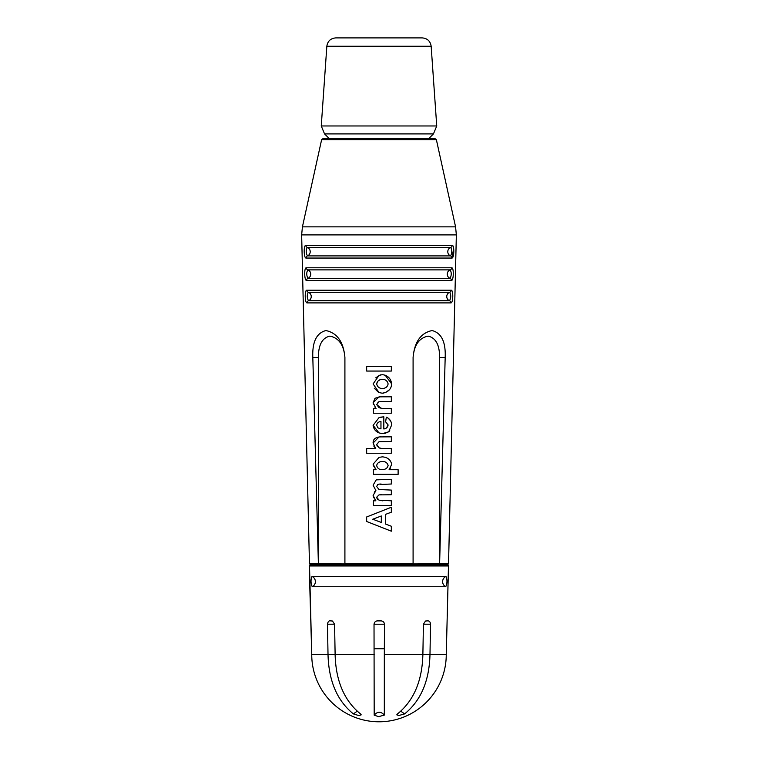<?xml version="1.0" encoding="UTF-8"?>
<svg xmlns="http://www.w3.org/2000/svg" width="758" height="758" viewBox="0 0 758 758"><rect width="100%" height="100%" fill="white"/><g stroke="black" fill="none" stroke-linecap="round" stroke-linejoin="round"><path stroke-width="1.14" d="M309.766 576.042L309.491 565.951A1.118 1.118 0 0 1 310.609 564.833L447.419 564.833A1.118 1.118 0 0 1 448.509 565.951L446.263 654.524A67.263 67.263 0 0 1 379 721.787A67.263 67.263 0 0 1 311.737 654.524L328.015 654.524L327.475 624.213L334.581 624.213L332.468 621.02L330.602 620.887C329 620.47 327.958 621.579 327.475 624.213M309.491 576.042L311.737 654.524A67.263 67.263 0 0 0 379 721.787A67.263 67.263 0 0 0 446.263 654.524L448.48 565.98A1.118 1.118 0 0 0 447.362 564.833M334.581 624.213L335.121 654.524C335.803 680.959 344.265 700.752 360.495 713.903L361.215 714.832L359.216 715.533A67.263 43.14 123.3 0 1 358.733 715.533L359.216 715.533M335.121 654.486L328.015 654.514C328.707 680.968 337.158 700.762 353.389 713.903L358.733 715.533M357.189 711.203L353.389 713.903M430.525 624.213C430.307 621.835 429.274 620.726 427.398 620.887L425.503 621.029L423.419 624.213L430.525 624.213L429.985 654.524L446.263 654.524M422.879 654.486L429.985 654.514C429.303 680.959 420.842 700.752 404.611 713.903L400.811 711.203M399.267 715.533A67.263 43.14 -123.3 0 1 398.784 715.533L404.611 713.903M384.486 624.222C384.154 622.005 382.875 620.897 380.668 620.887L377.854 620.887C375.741 620.83 374.461 621.939 374.026 624.222L384.486 624.222L384.325 654.524L422.879 654.524C422.187 680.968 413.735 700.762 397.505 713.903L396.785 714.832L398.784 715.533M384.325 654.524L384.325 715.107C380.933 711.298 377.55 711.307 374.187 715.145L378.555 716.642L384.325 715.107M379.957 716.632A67.263 62.118 180 0 1 378.555 716.642M374.187 715.145L374.026 624.222M335.121 654.524L374.187 654.524M422.879 654.524L423.419 624.213M310.638 564.833A1.118 1.118 0 0 0 309.52 565.98L311.737 654.524M384.486 648.734L374.026 648.734M311.983 576.45C310.628 579.87 310.704 583.3 312.239 586.73A5.609 5.429 90 0 0 311.983 576.45L446.017 576.45A5.609 5.429 -90 0 0 445.761 586.73C447.296 583.3 447.372 579.87 446.017 576.45M445.761 586.73L312.239 586.73M372.746 519.221L381.321 522.461L381.321 515.971L372.746 519.221M379 138.799L322.728 138.799L321.629 139.68L436.371 139.68L435.272 138.799L379 138.799L428.554 138.799L433.453 133.901L324.547 133.901L329.446 138.799L379 138.799M447.419 564.833L448.537 563.734L413.091 563.952L413.091 357.425C414.465 341.924 420.794 332.97 432.088 330.545C441.459 332.97 445.818 341.924 445.183 357.425C445.818 341.924 441.459 332.97 432.088 330.545C420.794 332.97 414.465 341.924 413.091 357.425C414.133 345.013 419.155 337.907 428.147 336.116C435.85 337.907 439.659 345.013 439.574 357.425L439.574 563.952M344.909 357.425L344.909 563.952L318.388 563.734L312.817 357.425C312.182 341.924 316.541 332.97 325.912 330.545C337.206 332.97 343.535 341.924 344.909 357.425C343.867 345.013 338.845 337.907 329.853 336.116C322.15 337.907 318.341 345.013 318.426 357.425L318.426 563.952M376.679 486.541L377.683 484.504L379.019 484.144L377.683 484.504L376.679 486.541L379 489.507L391.336 490.085L391.336 494.737L379 494.889L376.679 497.21L379 500.166L391.336 500.811L391.336 505.453L373.457 505.453L373.457 500.811L375.892 500.811L373.107 495.476L375.911 490.634L373.107 485.196L376.243 479.852L391.336 479.359L391.336 484.011L380.317 484.504M378.991 526.336L366.664 521.495L366.664 516.975L391.336 507.244L391.336 512.181L385.614 514.341L385.614 524.081L391.336 526.241L391.336 531.197L378.991 526.336M379 474.356L373.457 474.356L373.457 469.714L376.072 469.714L373.107 464.209L379 457.406L382.297 456.847C387.622 457.273 390.749 459.803 391.687 464.427L389.091 469.714L398.121 469.714L398.121 474.356L379 474.356M379 453.265L366.664 453.265L366.664 448.622L375.75 448.622L373.107 443.032L379 436.911L391.336 436.826L391.336 441.469L379 441.734L376.679 444.548L379 447.798L382.383 448.622L391.336 448.622L391.336 453.265L379 453.265M379 432.932L373.107 425.361L379 417.639L383.823 416.805L383.823 428.962C386.258 428.658 387.689 427.313 388.115 424.944L385.614 421.808L386.324 417.165C389.659 418.662 391.45 421.249 391.687 424.944L388.655 431.842L382.534 433.604L379 432.932M379 413.233L373.457 413.233L373.457 408.59L376.072 408.59L373.107 402.744L379 396.851L391.336 396.794L391.336 401.437L379 401.778L376.679 404.507L379 407.738L383.235 408.59L391.336 408.59L391.336 413.233L379 413.233M379 392.511L373.107 383.936L379 375.409L382.345 374.632C387.764 375.399 390.882 378.498 391.687 383.908C391.317 389.157 388.134 392.256 382.146 393.212L379 392.511M379 371.05L366.664 371.05L366.664 366.408L391.336 366.408L391.336 371.05L379 371.05M306.838 290.219C304.508 289.888 304.792 303.209 307.123 302.897C304.792 303.209 304.508 289.888 306.838 290.219L451.162 290.219C453.502 289.869 453.189 303.2 450.877 302.897C453.189 303.2 453.502 289.869 451.162 290.219A2.246 2.132 90 0 1 449.693 292.294C451.143 295.099 451.076 297.913 449.503 300.746L308.497 300.746C306.924 297.922 306.857 295.108 308.307 292.294A2.246 2.132 -90 0 1 306.838 290.219M306.327 267.792C303.996 267.46 304.28 280.792 306.611 280.479L451.389 280.479C453.71 280.773 454.014 267.451 451.673 267.792C454.014 267.451 453.71 280.773 451.389 280.479A2.246 2.132 -90 0 0 450.015 278.328L307.985 278.328C306.412 275.505 306.346 272.681 307.786 269.876A2.246 2.132 -90 0 1 306.327 267.792L451.673 267.792A2.246 2.132 90 0 1 450.214 269.876C451.654 272.672 451.588 275.495 450.015 278.328A4.482 4.254 -90 0 1 450.214 269.876L307.786 269.876A4.482 4.254 90 0 1 307.985 278.328A2.246 2.132 90 0 0 306.611 280.479M305.806 245.374C303.484 245.042 303.759 258.364 306.099 258.052L451.901 258.052C454.222 258.355 454.535 245.024 452.194 245.374L305.806 245.374A2.246 2.132 -90 0 0 307.274 247.449L450.726 247.449C452.166 250.254 452.109 253.068 450.536 255.901L307.464 255.901C305.891 253.077 305.834 250.263 307.274 247.449A4.482 4.254 90 0 1 307.464 255.901A2.246 2.132 90 0 0 306.099 258.052M439.574 357.425L445.183 357.425L439.612 563.734M453.682 248.596L451.901 258.052A2.246 2.132 -90 0 0 450.536 255.901A4.482 4.254 -90 0 1 450.726 247.449A2.246 2.132 90 0 0 452.194 245.374M374.244 492.16L375.911 490.634L373.107 485.196M391.336 479.359L391.336 484.011M391.336 500.811L391.336 505.453M381.539 494.737L379.123 494.87M379.009 494.889L376.679 497.21L376.982 498.338M391.336 490.085L391.336 494.737M373.457 505.453L373.457 500.811M377.247 498.764L377.816 499.408M379 500.166L382.648 500.811M381.113 484.011L379.237 484.116M375.892 500.811L373.249 496.708M373.107 464.209L379 457.406M373.457 474.356L373.457 469.714M398.121 469.714L398.121 474.356M391.687 464.427L391.564 465.649M390.569 467.904L389.091 469.714M376.072 469.714L373.268 465.412M383.908 461.613L382.335 461.489C379.095 461.65 377.209 463.005 376.679 465.554C377.342 468.264 379.152 469.647 382.098 469.714C385.528 469.534 387.537 468.122 388.115 465.459L387.073 463.214M387.433 467.345L388.115 465.459C387.329 462.74 385.396 461.423 382.335 461.489C379.104 461.65 377.209 463.005 376.679 465.554M375.75 448.622L373.76 445.998M379.009 441.734L376.679 444.548L377.209 446.159M379.635 448.082L382.383 448.622M366.664 453.265L366.664 448.622M391.336 448.622L391.336 453.265M381.89 441.469L379.351 441.668M391.336 436.826L391.336 441.469M373.107 443.032C372.964 439.185 375.561 437.12 380.876 436.826M391.336 396.794L391.336 401.437M376.679 404.507L381.198 408.391M391.336 408.59L391.336 413.233M373.353 404.554L373.107 402.744L375.021 398.253L380.251 396.794M376.072 408.59L375.077 407.662M373.457 413.233L373.457 408.59M382.212 401.437L378.953 401.797M378.858 401.816L377.844 402.261M391.336 366.408L391.336 371.05M366.664 371.05L366.664 366.408M366.664 521.495L366.664 516.975L391.336 507.244L391.336 512.181L385.614 514.341L385.614 524.081L391.336 526.241L391.336 531.197M385.073 428.725L386.571 427.844L388.115 424.944L385.614 421.808L386.324 417.165L388.172 418.141L390.541 420.851M389.792 430.762L388.655 431.842M385.831 433.188L382.534 433.604C377.067 433.083 373.931 430.336 373.107 425.361L379 417.639M380.961 428.876L380.961 421.457C378.507 421.732 377.077 422.964 376.679 425.143L377.835 427.834L380.961 428.876L377.835 427.834M380.194 417.222L383.823 416.805L383.823 428.962M375.779 377.787L380.45 374.869M378.327 392.18L374.234 388.162M385.149 375.163L391.687 383.908L391.156 386.836M389.555 389.669L385.415 392.672M383.889 393.089L382.146 393.212M383.974 379.464L380.611 379.512L378.555 380.592M377.626 381.492L376.679 383.908C377.342 386.864 379.246 388.418 382.392 388.57C385.661 388.323 387.565 386.769 388.115 383.908C387.442 380.952 385.528 379.407 382.364 379.275C379.123 379.521 377.228 381.066 376.679 383.908C377.342 386.864 379.246 388.418 382.392 388.57M380.961 421.457C378.507 421.732 377.077 422.964 376.679 425.143M308.497 300.746A4.482 4.254 90 0 0 308.307 292.294L449.693 292.294A4.482 4.254 -90 0 0 449.503 300.746A2.246 2.132 -90 0 1 450.877 302.897L307.123 302.897A2.246 2.132 90 0 1 308.497 300.746M436.741 125.97L431.16 46.247L326.84 46.247L321.259 125.97L436.741 125.97L433.453 133.901M326.84 46.247C327.646 41.131 330.63 38.345 335.785 37.9L422.215 37.9C427.37 38.345 430.354 41.131 431.16 46.247M309.52 565.98L448.48 565.98M413.091 563.734L344.909 563.734M318.388 563.734L309.463 563.734L310.581 564.833M312.817 357.425L318.426 357.425M321.629 139.68L302.423 226.86L455.577 226.86L456.354 234.895L301.646 234.895L309.463 563.734M436.371 139.68L455.577 226.86M448.537 563.734L456.354 234.895M302.423 226.86L301.646 234.895M321.259 125.97L324.547 133.901"/></g></svg>
